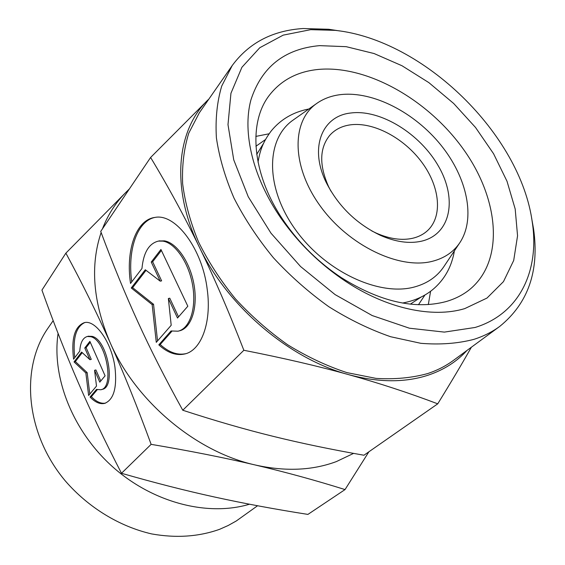 <?xml version="1.0" encoding="UTF-8"?>
<svg xmlns="http://www.w3.org/2000/svg" width="565" height="565" viewBox="0 0 565 565"><rect width="100%" height="100%" fill="white"/><g stroke="black" fill="none" stroke-linecap="round" stroke-linejoin="round"><path stroke-width="0.85" d="M432.557 261.249C399.653 269.964 348.732 245.733 320.193 205.935C291.385 166.258 291.363 121.207 316.485 103.614C323.392 98.677 331.514 95.669 340.843 94.588C373.197 91.014 414.583 112.484 440.877 145.036C467.206 177.537 476.111 218.747 459.557 243.112C453.321 252.145 444.316 258.191 432.557 261.249M444.302 265.981L443.56 267.097C436.83 276.85 427.175 283.461 414.604 286.935C379.447 296.83 325.235 271.652 295.269 229.418C265.006 187.305 265.79 139.188 292.917 120.218L294.005 119.448M464.713 308.624C432.592 318.328 386.976 308.808 345.582 281.314C320.214 264.392 298.744 243.459 281.186 218.521C252.845 177.707 242.208 132.634 250.874 100.062C261.581 66.988 284.47 48.844 319.543 45.638L346.204 46.676L374.087 53.548L402.005 65.752L428.877 82.638L453.695 103.494L475.539 127.485L493.57 153.737L507.01 181.266L515.188 209.001L517.554 235.803L513.705 260.437L503.479 281.61L486.988 298.066L464.713 308.624M445.799 301.646C414.646 309.754 379.765 301.717 341.154 277.528C319.063 262.796 300.368 244.567 285.078 222.85C251.912 175.92 247.392 122.817 269.703 94.821C281.554 79.877 297.854 71.409 318.596 69.41C367.66 65.032 428.892 100.245 464.02 150.099C499.298 199.777 504.722 260.966 469.536 289.654C462.806 295.043 454.889 299.04 445.799 301.646M255.825 136.412L269.095 133.785M421.292 296.95L410.338 304.147M466.923 350.491C456.88 361.544 444.111 369.715 428.623 375.019C405.345 382.78 378.663 382.653 348.591 374.637C378.91 383.077 408.622 392.809 437.741 403.827C451.075 382.194 462.283 363.33 471.372 347.221M437.741 403.827L363.945 455.235C331.302 449.521 300.983 443.207 273.001 436.3C245.132 429.457 215.06 420.77 182.77 410.239C165.432 378.924 150.481 349.495 137.924 321.965C125.289 294.358 112.887 264.173 100.725 231.417L150.608 157.473C168.441 187.015 184.684 216.875 199.332 247.053C170.291 187.905 176.739 129.321 208.407 99.504L150.608 157.473M353.605 453.384L336.387 461.577C312.304 470.546 285.212 471.676 255.119 464.96C285.932 472.22 315.906 480.434 345.038 489.58L307.918 514.404C275.091 509.256 244.031 503.472 214.728 497.059C185.553 490.681 154.478 482.75 121.489 473.279C105.041 441.435 90.612 411.172 78.196 382.484C65.745 353.704 53.654 322.912 41.93 290.113L65.872 253.141C81.77 282.422 96.53 312.268 110.168 342.687C93.034 302.324 90.026 265.599 101.135 232.505M129.42 188.88L126.341 191.923L129.208 189.197M475.116 327.467L444.365 332.107L409.392 328.201L372.187 315.545L335.08 294.591L300.566 266.525L270.981 233.176L248.261 196.797L233.733 159.839L227.992 124.653L230.944 93.282L241.912 67.284L259.794 47.714L283.213 35.129L310.729 29.663L335.25 30.362C423.482 39.727 520.718 134.526 532.315 222.497C539.582 270.6 519.736 313.794 475.116 327.467M531.594 217.935L533.572 228.995C539.476 270.826 528.218 303.285 499.792 326.365C492.263 331.902 483.661 336.224 474 339.332C457.862 343.548 440.142 344.876 420.84 343.315L390.662 336.74C369.856 329.536 349.227 319.522 328.774 306.682C308.815 292.395 290.375 276.108 273.453 257.81C257.753 238.684 244.61 218.803 234.037 198.167C225.131 177.488 219.248 157.374 216.395 137.818C215.293 118.94 217.073 101.679 221.734 86.035L232.236 65.505C249.003 42.827 272.627 30.503 303.101 28.525L328.717 29.274L339.819 30.969M499.792 326.365L453.335 360.463C445.827 365.979 437.324 370.329 427.832 373.522C412.005 377.907 394.744 379.532 376.036 378.388L346.924 372.618C326.937 366.064 307.198 356.79 287.712 344.805C268.742 331.415 251.284 316.054 235.33 298.73C220.576 280.579 208.301 261.63 198.499 241.877C190.306 222.038 185.023 202.651 182.636 183.717C181.923 165.383 183.971 148.524 188.774 133.142L199.325 112.816L232.236 65.505M249.49 504.22C207.991 516.707 153.327 502.956 113.042 467.17C72.765 431.385 51.592 377.575 58.082 333.428M257.562 505.753L236.29 520.972L228.189 525.499L219.58 529.32C198.732 536.729 176.118 538.261 151.731 533.932C119.653 526.594 88.486 507.652 65.427 481.062C25.256 433.369 20.058 367.476 48.322 327.672L53.181 320.659M330.892 191.097L328.555 186.57C319.119 165.227 319.472 148.2 329.614 135.494C334.833 129.604 341.747 126.052 350.371 124.844C373.507 121.701 404.109 138.1 421.999 162.508C439.994 186.853 442.981 216.522 427.359 230.788C423.34 234.433 418.411 236.933 412.556 238.296C401.708 240.662 389.631 238.946 376.325 233.14L371.742 230.923M421.511 241.184C409.286 243.903 395.62 241.975 380.513 235.393C356.43 223.874 338.322 206.225 326.203 182.439C308.998 147.578 322.099 115.797 350.964 112.986C380.577 109.165 420.205 133.785 438.617 166.442C457.417 198.993 450.912 234.369 421.511 241.184M84.736 322.58C75.978 326.796 72.645 338.499 74.735 357.687M73.584 359.185C71.126 338.555 74.7 326.379 84.305 322.657C95.534 319.465 111.722 342.51 114.985 367.469C117.174 387.76 113.734 399.73 104.673 403.382C100.019 404.441 95.146 402.337 90.054 397.061L96.509 389.405L100.754 389.758C114.992 387.901 106.128 340.045 90.824 336.712L87.314 336.493C82.836 337.806 80.315 342.687 79.764 351.133L73.584 359.185M88.338 336.239L92.166 336.38C107.491 339.706 116.341 387.526 102.081 389.391L101.022 389.68M154.937 217.426C175.524 213.083 202.595 248.967 207.27 289.81C211.776 322.763 201.098 350.674 184.571 354.015C176.068 355.823 167.487 352.772 158.814 344.855L171.054 330.956L177.989 331.196C189.614 328.795 196.528 308.66 192.722 285.862C189.028 263.057 175.404 243.007 162.911 241.128L158.433 241.093C148.962 243.43 143.475 252.562 141.963 268.502L130.536 283.439C125.571 250.507 135.939 219.75 154.937 217.426C137.027 220.972 127.351 250.281 131.737 281.871M158.991 240.987L164.344 240.852C176.838 242.724 190.476 262.753 194.155 285.537C197.955 308.313 191.027 328.435 179.388 330.843L178.66 331.026M131.25 287.973L145.297 269.759L160.22 281.165L151.243 262.047L160.94 249.476L187.827 306.23L177.523 318.031L168.363 298.511L171.195 325.278L156.279 342.362L152.155 304.606L131.25 287.973L132.627 287.67L153.546 304.288L157.536 340.928M152.155 304.606L153.546 304.288M168.363 298.511L169.768 298.186L178.54 316.866M161.399 250.443L152.656 261.757L161.625 280.854L160.22 281.165M151.243 262.047L152.656 261.757M146.031 270.324L132.627 287.67M171.944 331.175L160.192 344.502C168.78 352.327 177.297 355.392 185.737 353.697M158.814 344.855L160.192 344.502M74.043 361.911L81.614 352.087L89.927 359.7L84.778 347.984L89.877 341.373L105.09 375.831L99.786 382.159L94.574 370.294L96.502 386.079L88.627 395.472L85.845 372.957L74.043 361.911L75.357 361.579L87.165 372.61L89.814 394.059M85.845 372.957L87.165 372.61M94.574 370.294L95.909 369.941L100.768 380.987M90.273 342.27L86.113 347.652L91.262 359.361L89.927 359.7M84.778 347.984L86.113 347.652M82.243 352.666L75.357 361.579M97.3 389.666L91.368 396.694C96.269 401.764 100.987 403.904 105.528 403.113M90.054 397.061L91.368 396.694M102.456 228.846C108.056 214.425 116.023 202.115 126.341 191.923L65.872 253.141M255.119 464.96C195.921 451.831 135.657 401.355 110.168 342.687C123.749 373.048 137.401 406.934 151.13 444.344C189.727 450.863 224.39 457.735 255.119 464.96M348.591 374.637C289.442 358.952 227.292 306.181 199.332 247.053C213.951 277.097 228.79 311.506 243.854 350.272C283.538 358.097 318.448 366.212 348.591 374.637M345.038 489.58L368.903 451.774M151.13 444.344L121.489 473.279M182.77 410.239L243.854 350.272M256.715 154.365L263.629 143.242M430.601 291.25L428.312 304.584M258.028 162.204C260.394 147.861 264.399 140.24 271.087 131.122C278.065 122.534 286.723 116.263 297.07 112.308C301.498 110.698 305.411 109.603 308.808 109.024M402.471 303.031C414.59 300.827 424.838 296.215 433.214 289.188C441.618 281.999 447.671 273.178 451.357 262.739C452.862 258.269 453.857 254.335 454.345 250.924M316.485 103.614L292.917 120.218M341.154 277.528L345.582 281.314M285.078 222.85L281.186 218.521M424.972 294.965L418.46 304.726M376.325 233.14L380.513 235.393M328.555 186.57L326.203 182.439M159.853 240.817L158.433 241.093M185.518 353.761L184.571 354.015M88.656 336.161L87.314 336.493M105.062 403.269L104.673 403.382M335.25 30.362L328.717 29.274M532.315 222.497L533.572 228.995M265.522 139.513L255.931 146.264M459.557 243.112L443.56 267.097"/></g></svg>
